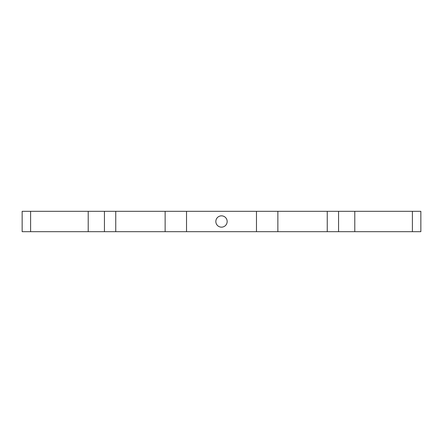 <?xml version="1.0" encoding="UTF-8"?>
<svg xmlns="http://www.w3.org/2000/svg" width="443" height="443" viewBox="0 0 443 443"><rect width="100%" height="100%" fill="white"/><g stroke="black" fill="none" stroke-linecap="round" stroke-linejoin="round"><path stroke-width="0.66" d="M221.5 215.841A5.659 5.659 0 0 0 215.841 221.5A5.659 5.659 0 0 0 221.5 227.159A5.659 5.659 0 0 0 227.159 221.5A5.659 5.659 0 0 0 221.5 215.841M327.244 211.317L327.244 231.683L420.85 231.683L420.85 211.317L22.15 211.317L22.15 231.683L30.6 231.683L30.6 211.317M327.244 231.683L277.872 231.683L277.872 211.317M277.872 231.683L256.475 231.683L256.475 211.317M256.475 231.683L186.525 231.683L186.525 211.317M186.525 231.683L165.128 231.683L165.128 211.317M165.128 231.683L115.756 231.683L115.756 211.317M115.756 231.683L30.6 231.683M412.4 231.683L412.4 211.317M354.793 231.683L354.793 211.317M338.557 231.683L338.557 211.317M104.443 231.683L104.443 211.317M88.207 231.683L88.207 211.317"/></g></svg>
